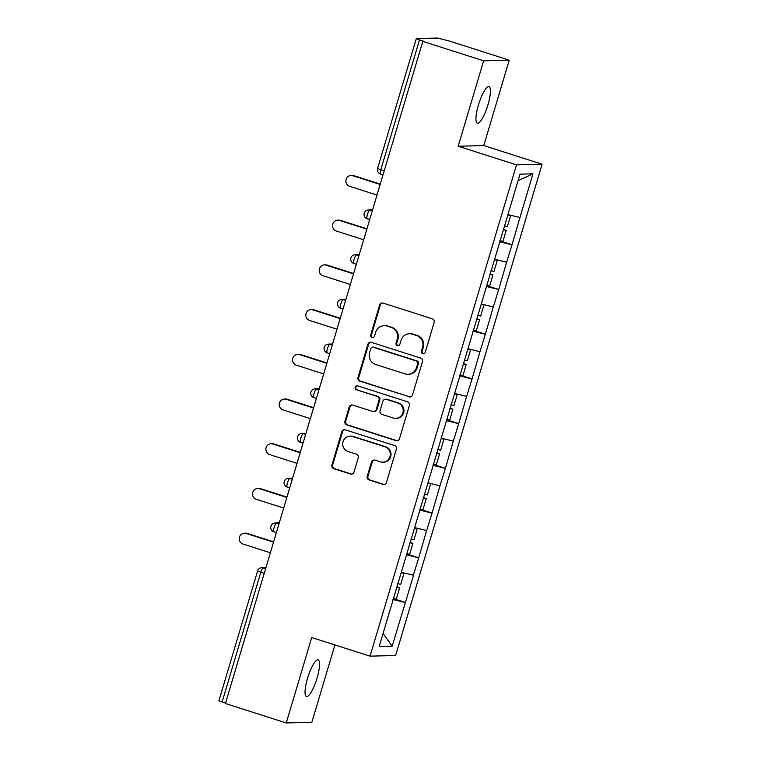 <?xml version="1.0" encoding="UTF-8"?>
<svg xmlns="http://www.w3.org/2000/svg" width="761" height="761" viewBox="0 0 761 761"><rect width="100%" height="100%" fill="white"/><g stroke="black" fill="none" stroke-linecap="round" stroke-linejoin="round"><path stroke-width="1.14" d="M422.726 353.713A2.064 1.998 -91.5 0 0 425.228 352.353L434.131 322.464A2.949 2.854 -91.5 0 0 432.248 318.783L383.173 303.106A2.949 2.854 -91.5 0 0 379.606 305.056L370.693 334.945A2.064 1.998 -91.5 0 0 372.652 337.618A2.064 1.998 -91.5 0 0 374.507 336.162L375.658 332.3A9.427 9.132 -91.5 0 1 387.073 326.079L391.164 327.382A9.427 9.132 -91.5 0 1 397.204 339.178L396.053 343.04A2.064 1.998 -91.5 0 0 398.013 345.713A2.064 1.998 -91.5 0 0 399.867 344.257L401.018 340.395A9.427 9.132 -91.5 0 1 412.433 334.174L416.514 335.477A9.427 9.132 -91.5 0 1 422.564 347.273L421.404 351.135A2.064 1.998 -91.5 0 0 422.726 353.713M409.504 333.756L410.255 333.737A9.427 9.132 -91.5 0 1 413.175 334.155L417.266 335.458A9.427 9.132 -91.5 0 1 423.306 347.254L422.155 351.116A2.064 1.998 -91.5 0 0 423.744 353.76M382.631 302.992A2.949 2.854 -91.5 0 0 380.348 305.037L371.435 334.926A2.064 1.998 -91.5 0 0 373.023 337.57M384.153 325.66L384.895 325.641A9.427 9.132 -91.5 0 1 387.815 326.06L391.905 327.363A9.427 9.132 -91.5 0 1 397.946 339.159L396.795 343.021A2.064 1.998 -91.5 0 0 398.384 345.665M307.52 678.317A19.206 4.528 -72.3 0 1 318.136 659.901A19.206 4.528 -72.3 0 1 317.061 678.08A19.206 4.528 -72.3 0 1 306.455 696.486A19.206 4.528 -72.3 0 1 307.52 678.317M478.422 105.037A19.206 4.528 -72.3 0 1 489.038 86.621A19.206 4.528 -72.3 0 1 487.963 104.799A19.206 4.528 -72.3 0 1 477.356 123.215A19.206 4.528 -72.3 0 1 478.422 105.037M367.23 476.281A2.949 2.854 -91.5 0 0 369.114 479.963L382.888 484.357A2.949 2.854 -91.5 0 0 386.455 482.417L396.348 449.218A2.949 2.854 -91.5 0 0 394.464 445.527L345.38 429.86A2.949 2.854 -91.5 0 0 341.813 431.801L331.92 465A2.949 2.854 -91.5 0 0 333.803 468.69L350.44 473.998A2.949 2.854 -91.5 0 0 354.008 472.058L358.241 457.846A2.949 2.854 -91.5 0 0 356.357 454.165L348.11 451.53A7.876 7.629 -91.5 0 1 350.146 436.129A7.876 7.629 -91.5 0 1 352.59 436.481L384.904 446.793A7.876 7.629 -91.5 0 1 382.859 462.193A7.876 7.629 -91.5 0 1 380.414 461.841L375.03 460.129A2.949 2.854 -91.5 0 0 371.463 462.07L367.23 476.281L367.972 476.262A2.949 2.854 -91.5 0 0 369.865 479.944L383.63 484.338A2.949 2.854 -91.5 0 0 384.172 484.453M458.179 146.236L483.768 145.579L509.233 60.167L483.644 60.813L458.179 146.236L516.519 164.852L370.055 656.153L311.715 637.528L286.25 722.95L225.418 703.525L422.812 41.389L423.925 41.36L419.482 39.943L380.776 169.789L384.21 170.883M483.644 60.813L422.812 41.389M408.971 396.852A2.949 2.854 -91.5 0 0 412.538 394.911L422.431 361.713A2.949 2.854 -91.5 0 0 420.548 358.031L371.473 342.355A2.949 2.854 -91.5 0 0 367.905 344.305L358.003 377.504A2.949 2.854 -91.5 0 0 359.896 381.185L409.722 396.833A2.949 2.854 -91.5 0 0 410.255 396.947M409.389 405.461L399.496 438.659A2.949 2.854 -91.5 0 1 395.929 440.609L346.854 424.933A2.949 2.854 -91.5 0 1 344.961 421.252L349.194 407.049A2.949 2.854 -91.5 0 1 352.762 405.099L372.671 411.454A2.949 2.854 -91.5 0 0 376.229 409.513L379.045 400.086A2.949 2.854 -91.5 0 0 377.152 396.405L356.433 389.784A2.064 1.998 -91.5 0 1 356.966 385.76A2.064 1.998 -91.5 0 1 357.603 385.846L407.506 401.779A2.949 2.854 -91.5 0 1 409.389 405.461M516.519 164.852L542.098 164.205L395.634 655.506L370.055 656.153M393.247 598.603L405.413 602.484L413.527 575.259L401.304 572.31M405.413 602.484L392.153 646.203L379.178 646.536L520.001 174.155L532.976 173.822L519.944 217.541L507.948 214.583M499.882 240.876L512.048 244.766L519.944 217.541M512.048 244.766L506.617 262.25L494.612 259.301M486.555 285.594L498.721 289.475L506.617 262.25M498.721 289.475L493.29 306.968L481.285 304.01M473.228 330.312L485.394 334.193L493.29 306.968M485.394 334.193L479.953 351.687L467.958 348.728M459.891 375.021L472.058 378.911L479.953 351.687M472.058 378.911L466.626 396.405L454.621 393.447M446.564 419.739L458.731 423.63L466.626 396.405M458.731 423.63L453.299 441.114L441.294 438.165M433.237 464.457L445.404 468.338L453.299 441.114M445.404 468.338L439.963 485.832L427.967 482.874M419.901 509.176L432.067 513.057L439.963 485.832M432.067 513.057L426.636 530.55L414.631 527.592M406.574 553.884L418.74 557.775L426.636 530.55M418.74 557.775L413.309 575.259M418.512 557.775L406.307 554.769M431.848 513.066L419.644 510.06M445.175 468.348L432.971 465.342M458.512 423.63L446.298 420.624M471.839 378.911L459.634 375.905M485.166 334.203L472.962 331.197M498.503 289.484L486.289 286.478M511.83 244.766L499.625 241.76M509.233 60.167L448.4 40.742L437.546 38.05L416.438 38.583L419.482 39.943M532.976 173.822L518.07 180.633M286.25 722.95L311.839 722.303L334.907 644.938M225.522 703.174L218.902 700.767L257.608 570.921L260.804 572.234L222.088 702.08M483.768 145.579L542.098 164.205M405.185 602.493L392.98 599.487M392.153 646.203L383.068 633.485M370.93 342.241A2.949 2.854 -91.5 0 0 368.647 344.286L358.754 377.485A2.949 2.854 -91.5 0 0 360.638 381.166L409.722 396.833M417.694 363.587A2.064 1.998 -91.5 0 0 416.372 361.009L373.29 347.254A2.064 1.998 -91.5 0 0 370.797 348.614L369.58 352.695A9.427 9.132 -91.5 0 0 375.62 364.481L405.071 373.889A9.427 9.132 -91.5 0 0 416.476 367.668L417.694 363.587L418.445 363.568A2.064 1.998 -91.5 0 0 417.123 360.99L416.372 361.009M372.652 347.168L373.404 347.149A2.064 1.998 -91.5 0 1 374.041 347.235L417.123 360.99M407.991 374.307L408.743 374.288A9.427 9.132 -91.5 0 0 417.228 367.649L416.476 367.668M418.445 363.568L417.228 367.649M352.219 404.985A2.949 2.854 -91.5 0 0 349.946 407.03L345.713 421.233A2.949 2.854 -91.5 0 0 347.596 424.914L396.671 440.59A2.949 2.854 -91.5 0 0 397.213 440.705M373.584 411.587L374.326 411.568A2.949 2.854 -91.5 0 0 376.98 409.494L379.787 400.067A2.949 2.854 -91.5 0 0 377.903 396.386L356.433 389.784M357.337 385.789A2.064 1.998 -91.5 0 0 357.175 389.765M393.323 418.046A7.876 7.629 -91.5 0 0 403.13 411.606A7.876 7.629 -91.5 0 0 397.813 402.997L386.426 399.363A2.949 2.854 -91.5 0 0 382.859 401.304L380.053 410.731A2.949 2.854 -91.5 0 0 381.936 414.412L393.323 418.046M395.768 418.398L396.51 418.379A7.876 7.629 -91.5 0 0 398.555 402.978L397.813 402.997M385.513 399.23L386.255 399.211A2.949 2.854 -91.5 0 1 387.168 399.344L398.555 402.978M374.488 460.015A2.949 2.854 -91.5 0 0 372.215 462.051L367.972 476.262M382.859 462.193L383.601 462.174A7.876 7.629 -91.5 0 0 385.646 446.774L384.904 446.793M350.146 436.129L350.897 436.11A7.876 7.629 -91.5 0 1 353.342 436.462L385.646 446.774M344.847 429.746A2.949 2.854 -91.5 0 0 342.564 431.782L332.662 464.981A2.949 2.854 -91.5 0 0 334.555 468.671L351.182 473.979A2.949 2.854 -91.5 0 0 351.725 474.093M353.894 175.677L352.781 175.705A5.555 5.375 -91.5 0 0 351.059 175.458L352.172 175.43A5.555 5.375 88.5 0 1 353.894 175.677L380.272 184.095M351.059 175.458A5.555 5.375 -91.5 0 0 349.613 186.302L376.999 195.054M504.353 225.903L507.33 226.645L510.621 215.61L507.844 214.916M508.862 214.811L510.621 215.61M499.948 240.666L502.926 241.408L506.217 230.374L503.24 229.632M503.354 229.242L506.217 230.374M352.781 175.705L380.167 184.447M340.567 220.386L339.444 220.414A5.555 5.375 -91.5 0 0 337.722 220.167L338.845 220.138A5.555 5.375 88.5 0 1 340.567 220.386L366.935 228.804M337.722 220.167A5.555 5.375 -91.5 0 0 336.286 231.021L363.672 239.763M491.016 270.621L493.994 271.363L497.285 260.329L494.517 259.634M495.535 259.52L497.285 260.329M486.621 285.385L489.599 286.126L492.89 275.092L489.913 274.35M490.027 273.95L492.89 275.092M339.444 220.414L366.831 229.156M327.24 265.104L326.117 265.132A5.555 5.375 -91.5 0 0 324.395 264.885L325.518 264.857A5.555 5.375 88.5 0 1 327.24 265.104L353.608 273.522M324.395 264.885A5.555 5.375 -91.5 0 0 322.959 275.739L350.345 284.481M477.689 315.339L480.667 316.081L483.958 305.047L481.19 304.352M482.198 304.238L483.958 305.047M473.285 330.093L476.262 330.845L479.554 319.81L476.576 319.059M476.69 318.669L479.554 319.81M326.117 265.132L353.504 273.874M313.903 309.822L312.79 309.851A5.555 5.375 -91.5 0 0 311.068 309.603L312.181 309.575A5.555 5.375 88.5 0 1 313.903 309.822L340.281 318.241M311.068 309.603A5.555 5.375 -91.5 0 0 309.622 320.457L337.009 329.199M464.362 360.048L467.34 360.8L470.631 349.765L467.853 349.071M468.871 348.957L470.631 349.765M459.958 374.812L462.935 375.554L466.227 364.519L463.249 363.777M463.363 363.387L466.227 364.519M312.79 309.851L340.177 318.593M300.576 354.54L299.454 354.559A5.555 5.375 -91.5 0 0 297.732 354.322L298.854 354.293A5.555 5.375 88.5 0 1 300.576 354.54L326.945 362.959M297.732 354.322A5.555 5.375 -91.5 0 0 296.295 365.166L323.682 373.917M451.026 404.766L454.003 405.508L457.294 394.474L454.526 393.779M455.544 393.675L457.294 394.474M446.631 419.53L449.608 420.272L452.9 409.237L449.913 408.495M450.036 408.096L452.9 409.237M299.454 354.559L326.84 363.311M287.249 399.249L286.126 399.278A5.555 5.375 -91.5 0 0 284.405 399.03L285.527 399.002A5.555 5.375 88.5 0 1 287.249 399.249L313.618 407.668M284.405 399.03A5.555 5.375 -91.5 0 0 282.968 409.884L310.355 418.626M437.699 449.485L440.676 450.227L443.967 439.192L441.19 438.498M442.208 438.384L443.967 439.192M433.294 464.248L436.272 464.99L439.563 453.956L436.586 453.204M436.7 452.814L439.563 453.956M286.126 399.278L313.513 408.02M273.912 443.967L272.799 443.996A5.555 5.375 -91.5 0 0 271.078 443.749L272.191 443.72A5.555 5.375 88.5 0 1 273.912 443.967L300.291 452.386M271.078 443.749A5.555 5.375 -91.5 0 0 269.632 454.602L297.018 463.344M424.372 494.193L427.349 494.945L430.631 483.91L427.863 483.216M428.881 483.102L430.631 483.91M419.967 508.957L422.945 509.708L426.236 498.674L423.259 497.922M423.373 497.532L426.236 498.674M272.799 443.996L300.186 452.738M260.585 488.686L259.463 488.714A5.555 5.375 -91.5 0 0 257.741 488.467L258.864 488.438A5.555 5.375 88.5 0 1 260.585 488.686L286.954 497.104M257.741 488.467A5.555 5.375 -91.5 0 0 256.305 499.321L283.691 508.063M411.035 538.912L414.013 539.663L417.304 528.619L414.536 527.934M415.554 527.82L417.304 528.619M406.64 553.675L409.618 554.417L412.909 543.383L409.922 542.641M410.046 542.251L412.909 543.383M259.463 488.714L286.849 497.456M247.249 533.394L246.136 533.423A5.555 5.375 -91.5 0 0 244.414 533.185L245.527 533.157A5.555 5.375 88.5 0 1 247.249 533.394L273.627 541.822M244.414 533.185A5.555 5.375 -91.5 0 0 242.968 544.029L270.364 552.771M397.708 583.63L400.686 584.372L403.977 573.337L401.199 572.643M402.217 572.529L403.977 573.337M393.304 598.393L396.281 599.135L399.573 588.101L396.595 587.359M396.709 586.959L399.573 588.101M246.136 533.423L273.522 542.174M416.286 38.63L377.58 168.476L380.776 169.789A4.499 1.065 107.7 0 0 380.529 174.05A4.499 1.065 107.7 0 0 380.614 174.06M264.229 573.328L260.804 572.234A4.499 1.065 -72.3 0 1 263.201 567.906L265.618 568.676M372.51 210.112L369.846 210.179L372.262 210.949M369.694 219.568L367.192 218.768A4.499 1.065 107.7 0 1 367.449 214.507A4.499 1.065 -72.3 0 1 369.846 210.179A4.499 4.357 88.5 0 0 368.448 209.979A4.499 4.499 0 0 0 367.192 218.768A4.499 1.065 107.7 0 0 367.278 218.778M359.182 254.83L356.519 254.897L358.935 255.667M345.855 299.539L343.182 299.615L345.599 300.386M332.519 344.257L329.855 344.324L332.272 345.094M319.192 388.976L316.528 389.042L318.945 389.813M305.865 433.694L303.192 433.76L305.608 434.531M292.528 478.403L289.865 478.479L292.281 479.249M279.201 523.121L276.538 523.188L278.954 523.958M265.874 567.839L263.201 567.906A4.499 4.357 88.5 0 0 261.803 567.706A4.499 4.499 0 0 0 257.608 570.921M356.367 264.276L353.865 263.487A4.499 1.065 107.7 0 1 354.112 259.225A4.499 1.065 -72.3 0 1 356.519 254.897A4.499 4.357 88.5 0 0 355.121 254.697A4.499 4.499 0 0 0 353.865 263.487A4.499 1.065 107.7 0 0 353.951 263.496M343.03 308.995L340.538 308.195A4.499 1.065 107.7 0 1 340.785 303.943A4.499 1.065 -72.3 0 1 343.182 299.615A4.499 4.357 88.5 0 0 341.794 299.415A4.499 4.499 0 0 0 340.538 308.195A4.499 1.065 107.7 0 0 340.624 308.215M329.703 353.713L327.201 352.914A4.499 1.065 107.7 0 1 327.458 348.652A4.499 1.065 -72.3 0 1 329.855 344.324A4.499 4.357 88.5 0 0 328.457 344.124A4.499 4.499 0 0 0 327.201 352.914A4.499 1.065 107.7 0 0 327.287 352.923M316.376 398.431L313.874 397.632A4.499 1.065 107.7 0 1 314.122 393.37A4.499 1.065 -72.3 0 1 316.528 389.042A4.499 4.357 88.5 0 0 315.13 388.842A4.499 4.499 0 0 0 313.874 397.632A4.499 1.065 107.7 0 0 313.96 397.642M303.04 443.14L300.547 442.341A4.499 1.065 107.7 0 1 300.795 438.089A4.499 1.065 -72.3 0 1 303.192 433.76A4.499 4.357 88.5 0 0 301.794 433.561A4.499 4.499 0 0 0 300.547 442.341A4.499 1.065 107.7 0 0 300.633 442.36M289.713 487.858L287.211 487.059A4.499 1.065 107.7 0 1 287.458 482.797A4.499 1.065 -72.3 0 1 289.865 478.479A4.499 4.357 88.5 0 0 288.467 478.279A4.499 4.499 0 0 0 287.211 487.059A4.499 1.065 107.7 0 0 287.297 487.069M276.386 532.576L273.884 531.777A4.499 1.065 107.7 0 1 274.131 527.516A4.499 1.065 -72.3 0 1 276.538 523.188A4.499 4.357 88.5 0 0 275.14 522.988A4.499 4.499 0 0 0 273.884 531.777A4.499 1.065 107.7 0 0 273.97 531.787M423.306 347.254L422.564 347.273M417.266 335.458L416.514 335.477M413.175 334.155L412.433 334.174M396.795 343.021L396.053 343.04M397.946 339.159L397.204 339.178M391.905 327.363L391.164 327.382M387.815 326.06L387.073 326.079M371.435 334.926L370.693 334.945M380.348 305.037L379.606 305.056M422.155 351.116L421.404 351.135M360.638 381.166L359.896 381.185M358.754 377.485L358.003 377.504M368.647 344.286L367.905 344.305M374.041 347.235L373.29 347.254M396.671 440.59L395.929 440.609M347.596 424.914L346.854 424.933M345.713 421.233L344.961 421.252M349.946 407.03L349.194 407.049M376.98 409.494L376.229 409.513M379.787 400.067L379.045 400.086M377.903 396.386L377.152 396.405M387.168 399.344L386.426 399.363M372.215 462.051L371.463 462.07M353.342 436.462L352.59 436.481M351.182 473.979L350.44 473.998M334.555 468.671L333.803 468.69M332.662 464.981L331.92 465M342.564 431.782L341.813 431.801M383.63 484.338L382.888 484.357M369.865 479.944L369.114 479.963M377.58 168.476A4.499 4.499 0 0 0 380.529 174.05L383.021 174.849M368.448 209.979L372.586 209.874M355.121 254.697L359.249 254.593M341.794 299.415L345.922 299.311M328.457 344.124L332.595 344.02M315.13 388.842L319.259 388.738M301.794 433.561L305.932 433.456M288.467 478.279L292.605 478.165M275.14 522.988L279.268 522.883M261.803 567.706L265.941 567.601"/></g></svg>
